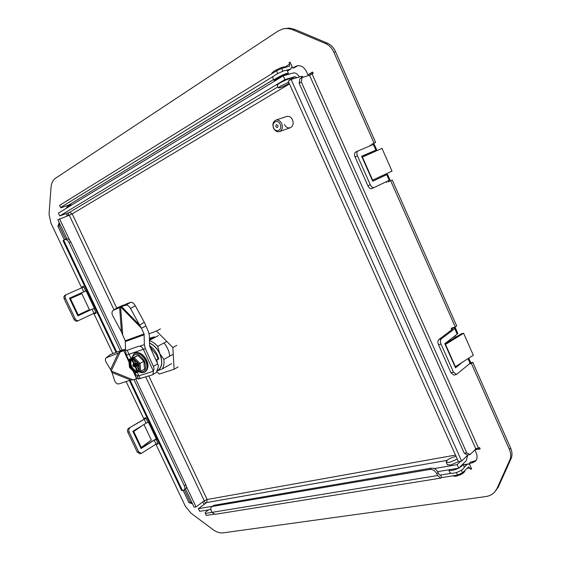 <?xml version="1.0" encoding="UTF-8"?>
<svg xmlns="http://www.w3.org/2000/svg" width="561" height="561" viewBox="0 0 561 561"><rect width="100%" height="100%" fill="white"/><g stroke="black" fill="none" stroke-linecap="round" stroke-linejoin="round"><path stroke-width="0.84" d="M274.154 80.391L274.013 80.279C273.382 79.543 282.688 74.529 286.706 73.456L288.382 73.337L288.052 74.354M288.375 73.316L287.008 70.251L285.318 70.349C280.507 72.018 276.44 74.059 273.13 76.485L272.646 77.229M462.958 463.996L462.117 465.854L458.723 468.155C453.576 470.504 450.238 471.079 448.723 469.873L448.702 469.823M449.985 472.678L451.065 473.337C455.308 473.358 459.424 471.822 463.407 468.737L464.312 467.25L462.972 464.038M275.213 80.728L274.988 80.693C273.537 80.398 282.576 75.419 286.517 74.361L287.996 74.473M284.806 67.565L284.532 66.941C282.87 66.759 279.357 68.183 273.992 71.205L271.805 73.133M452.39 475.896L455.511 476.317C461.317 474.823 464.466 472.93 464.957 470.63L464.873 470.434M275.121 80.525L277.323 78.638C282.702 75.644 286.201 74.213 287.842 74.354L287.905 74.501M289.252 83.365L288.866 83.603C283.508 86.548 280.03 87.979 278.417 87.888L280.654 86.071L288.726 82.208M454.824 468.807L450.511 469.522M457.278 459.115L449.312 462.481L446.191 462.082C446.71 459.873 449.852 457.993 455.616 456.444L456.051 456.373M309.546 75.293L302 77.537L299.833 78.835L299.167 83.309L464.27 453.253L467.643 455.027L470.09 454.592L475.847 448.968L309.546 75.293L313.227 73.442L312.603 72.039L307.912 74.837L312.786 72.453M296.951 66.114L295.219 66.605L292.758 68.105L294.497 67.615L297.744 65.7M67.972 207.275L69.501 205.312L70.945 204.435L70.693 203.909M68.975 215.347L68.007 212.949M205.628 503.301L204.022 501.001M475.931 460.581L470.483 462.131L469.171 463.421L471.661 469.003L470.462 469.199L468.631 466.871L462.509 472.776L457.517 475.069L441.766 477.6L440.616 475.041L440.21 475.244L438.933 474.213L438.169 472.502C436.479 469.438 434.172 467.986 431.234 468.155L429.852 469.459C432.79 469.291 435.105 470.742 436.795 473.814L438.169 472.502M479.732 447.937L476.457 448.527M94.332 308.199L77.874 315.864L77.551 315.191L78.196 314.889L70.441 298.599L69.788 298.887L69.466 298.207L86.064 290.766L94.339 308.213L93.925 308.396L95.826 312.414L78.68 320.471C77.271 320.913 76.107 320.352 75.202 318.781L65.455 298.333C64.817 296.671 65.104 295.444 66.317 294.651L83.743 286.937L83.421 286.264L81.394 287.267L83.456 286.334M294.686 29.375L289.076 28.071L283.137 28.849L287.302 28.478L291.538 29.27L325.527 43.541C329.167 45.153 331.944 48.057 333.865 52.243L374.019 143.09L375.625 142.417L335.576 51.766C333.662 47.587 330.885 44.698 327.259 43.092L294.686 29.375L292.926 29.789M372.034 145.04L371.726 144.338L375.625 142.417M376.69 149.843L374.194 144.184L373.36 144.486L375.863 150.159L376.69 149.843L372.252 151.975L372.518 152.571M382.644 175.474L383.03 176.343L384.608 175.6L384.222 174.737M374.11 151.863L373.85 151.288M384.608 175.6L387.497 174.296L386.704 174.674L389.194 180.319L389.986 179.92L387.497 174.296M388.282 181.771L390.659 180.754L455.308 327.035L456.71 325.976L392.223 180.004L388.282 181.771L387.91 180.937M468.021 358.64L470.083 363.311L456.444 374.482L453.449 372.062L441.03 344.089L438.513 344.798C437.629 342.441 437.734 340.702 438.828 339.573L452.285 329.391L452.524 329.069L451.57 329.16L452.832 327.764M456.023 337.077L455.357 335.562M469.241 364.012L471.401 363.458L509.339 449.305C511.008 453.239 511.148 456.829 509.774 460.069L496.948 488.568L494.564 492.179L498.21 487.207L511.036 458.737C512.417 455.504 512.277 451.921 510.608 447.994L472.762 362.315L470.497 362.897M157.971 443.393L156.014 444.466L158.216 443.898L157.907 443.246L156.035 444.109L154.17 440.196L141.056 448.527L140.741 447.867L151.323 439.999L143.96 424.495M96.134 313.052L94.087 314.006L96.148 313.08L95.826 312.414M474.95 449.845L480.167 448.905L479.585 447.594L475.847 448.968M295.219 66.605L296.86 65.882C300.906 65.111 304.104 67.011 306.46 71.577L307.912 74.837M292.758 68.105L290.079 62.103L289.034 62.755L290.226 62.425M289.034 62.755L289.651 64.136L289.497 66.226L281.664 68.449L282.898 71.205M286.846 70.132L290.549 69.08L287.358 71.037M292.05 66.514L290.549 69.08M273.642 79.445L68.723 205.06L273.67 79.508M67.797 200.291L67.096 200.487L67.776 200.249M69.157 204.856L70.945 204.435M66.1 208.419L67.804 205.915L69.241 205.038M67.285 215.964L66.31 213.559M59.193 222.5L57.923 226.314L59.136 225.592L59.69 223.537M192.472 503.729L188.91 502.565L183.167 490.447M204.197 504.36L202.591 502.053M211.995 512.354L205.34 513.441L205.361 512.298L208.608 509.851M463.449 465.111L468.049 463.996L469.662 464.515M471.352 468.309L470.462 469.199M474.879 449.908L476.212 452.902C477.6 456.317 477.306 459.108 475.335 461.282L471.983 462.951L469.171 463.421M86.085 290.815L69.48 298.249M81.394 287.267L50.876 222.969L49.052 214.162L50.995 187.633C51.374 183.216 52.867 180.088 55.497 178.244L278.067 31.044L283.137 28.849M374.019 143.09L371.726 144.338M390.659 180.754L392.223 180.004M455.308 327.035L451.17 328.248L451.829 329.735M452.979 328.094L455.371 327.869L454.768 328.662L457.194 334.146L457.79 333.339L455.378 327.89M453.954 336.642L454.55 337.988M470.083 363.311L470.637 362.42L468.758 358.17M471.401 363.458L472.762 362.315M494.564 492.179C492.285 494.592 489.339 496.057 485.735 496.576L222.998 532.873C219.786 533.231 216.357 532.08 212.71 529.409L190.901 513.112L185.319 506.19L156.014 444.466M140.874 448.148L156.295 438.807M154.17 440.196L156.484 439.214L148.413 422.195L146.098 423.183L144.233 419.249L128.616 428.309C127.431 429.235 127.158 430.539 127.803 432.229L137.298 452.145L140.019 453.737L141.33 453.407L138.609 451.808L137.298 452.145M128.616 428.309L145.965 418.085M144.233 419.249L146.105 418.387L145.797 417.728L143.623 418.366L126.148 381.536M112.88 353.591L94.087 314.006M386.711 182.528L386.34 181.687M372.714 181.217L383.03 176.343M372.252 151.975L361.698 156.372M370.428 145.72L370.113 145.011M68.723 205.06L61.261 207.703L60.595 207.507L273.13 76.485M192.128 503.007L190.312 502.312L184.415 489.872M65.63 239.295L59.136 225.592M467.103 464.494L464.312 467.25M461.387 470.272L462.509 472.776M451.065 473.337L439.782 475.181M77.874 315.871L93.925 308.396M66.247 294.686L65.111 295.247C63.891 296.033 63.603 297.26 64.249 298.922L73.975 319.335C74.886 320.899 76.044 321.467 77.453 321.025L78.645 320.485M375.863 150.159L361.649 156.26L362.069 157.22L362.413 157.073L372.637 180.13L372.728 181.245L386.704 174.674M389.194 180.319L374.152 187.528C372.728 187.907 371.431 186.967 370.281 184.723L357.427 155.769C356.537 153.426 356.691 151.835 357.883 150.986L373.36 144.486M457.194 334.146L444.789 343.704L445.203 344.636L445.511 344.426L455.392 366.698L455.497 367.841L462.138 362.392M441.03 344.089C440.14 341.733 440.245 339.987 441.332 338.858L454.768 328.662M141.33 453.407L156.035 444.109M142.27 425.526L133.16 431.956L132.845 431.297L146.098 423.183M299.167 83.309L301.334 82.025L466.724 452.818L464.27 453.253M302 77.537L301.334 82.025M466.724 452.818L470.09 454.592M277.73 73.603L276.489 70.84L281.664 68.449M60.595 207.507L59.585 205.382L276.489 70.84M190.312 502.312L188.91 502.565M64.34 239.849L57.923 226.314M457.517 475.069L456.395 472.551M205.34 513.441L206.294 515.454L213.902 514.227M357.806 151.021L355.52 152.15C354.328 152.999 354.173 154.591 355.057 156.919L357.427 155.769M370.281 184.723L367.89 185.803L355.057 156.919M367.89 185.803C369.047 188.047 370.337 188.98 371.761 188.608L374.124 187.542M438.513 344.798L450.911 372.707L453.905 375.113L456.444 374.482M127.803 432.229L129.1 431.865L138.609 451.808M129.1 431.865C128.455 430.175 128.728 428.863 129.914 427.938M66.261 239.07L66.493 238.958C68.077 238.593 69.487 239.561 70.735 241.868L122.032 350.155M135.685 378.977L185.796 484.774C186.638 486.752 186.561 488.182 185.551 489.066L182.465 490.58L130.138 380.246M455.266 468.73L450.076 469.599M441.766 477.6L440.75 478.119L437.566 475.532L211.995 512.347L211.35 510.987C210.522 509.058 210.599 507.642 211.588 506.744L213.846 505.307L431.234 468.155M372.637 180.13L392.027 171.105L381.985 148.356L362.413 157.073M455.392 366.698L473.316 355.26L463.61 333.269L445.511 344.426M132.971 431.549L136.393 429.123M120.313 350.772L69.024 242.541C67.769 240.227 66.352 239.252 64.774 239.624L63.063 240.676L116.05 352.392M129.381 380.491L181.568 490.503L182.465 490.58M211.995 512.347L215.038 514.332M185.796 484.774L184.31 485.826C185.151 487.804 185.074 489.241 184.064 490.118M184.31 485.826L133.932 379.524M437.566 475.532L436.795 473.814M429.852 469.459L212.381 506.408L213.846 505.307M211.588 506.744L212.381 506.408M70.441 298.599L81.808 293.634L89.416 309.651L78.196 314.889M444.894 343.928L461.542 333.683L463.61 333.269M279.518 131.569C277.043 132.172 275.058 131.036 273.544 128.167C272.232 124.325 272.983 121.653 275.788 120.159C278.235 119.591 280.212 120.734 281.713 123.581C283.01 127.41 282.281 130.075 279.518 131.569L290.289 127.74C293.045 126.253 293.789 123.616 292.512 119.837C291.033 117.025 289.069 115.903 286.629 116.471C289.069 115.903 291.033 117.025 292.512 119.837C293.789 123.616 293.045 126.253 290.289 127.74C287.828 128.336 285.851 127.221 284.357 124.395M458.758 461.57L450.511 465.111L447.278 464.508M277.211 85.181L279.413 83.259C284.876 80.237 288.424 78.785 290.072 78.891L289.981 79.143M467.636 455.23L466.296 460.714L458.723 468.155L437.72 471.654M302.891 77.278L302.477 76.352L301.054 76.478L301.629 77.762M290.142 79.508L294.855 76.668L284.869 79.606L283.193 75.861L293.207 72.965C295.388 72.6 297.477 73.926 299.455 76.948M210.852 509.479L199.667 511.344L198.405 508.666L206.63 502.551L207.135 499.5L148.798 375.996M460.679 461.24L457.159 464.669L458.723 468.155M467.888 454.985L461.64 461.072L458.407 461.633L288.249 81.135L291.096 79.424L301.054 76.478M461.64 461.072L291.096 79.424M294.855 76.668L297.028 77.67M283.193 75.861L58.435 213.103L59.768 215.929L69.529 212.395L72.222 213.874L289.49 83.912M114.002 309.84L69.284 215.235L57.902 219.772L66.941 238.853M69.284 215.235L72.222 213.874L116.709 308.066M185.53 489.08L194.134 507.235L196.027 506.906L204.267 500.819L207.135 499.5L455.476 455.083M457.159 464.669L434.172 468.575M212.135 506.331L198.405 508.666M284.869 79.606L59.768 215.929M59.543 218.783L69.732 240.304M186.322 486.429L196.027 506.906M280.156 124.304C282.814 129.815 275.984 133.588 273.656 127.957C270.991 122.508 277.786 118.63 280.156 124.304M275.865 126.716C275.753 124.556 276.44 124.17 277.933 125.552C278.039 127.712 277.344 128.097 275.865 126.716M149.415 339.805L153.139 337.848L149.415 339.805M152.76 337.911L149.408 339.678L152.76 337.911M131.849 359.818L131.786 359.874C130.51 361.41 130.468 363.577 131.667 366.382C133.097 369.117 134.885 370.625 137.031 370.905L136.344 371.333L133.118 369.832L130.895 366.803L130.019 363.318L131.064 360.239L130.461 360.029L131.849 359.818L132.186 359.145L131.078 359.741L131.085 359.173L132.172 358.591M146.148 359.215L146.842 360.863M131.562 358.086L134.191 353.521C138.364 352.182 142.164 354.545 145.594 360.625C147.838 366.144 147.452 370.022 144.443 372.259L141.877 372.792L138.939 371.88M131.849 357.932C134.977 352.266 139.184 353.332 144.465 361.137C147.003 369.138 145.271 372.686 139.261 371.768M134.998 356.796L129.016 359.447L138.02 355.429L143.868 361.326L144.521 369.124L140.601 371.291L139.514 370.94L138.181 371.417L138.995 371.866L140.516 371.312M133.118 369.832L132.669 370.344L130.285 367.083L129.43 364.355L130.103 364.264M138.167 370.681L138.16 371.375M141.653 354.152L142.894 355.141M144.065 356.347L145.138 357.736M147.48 362.483L147.788 364.159M147.964 365.716L147.95 366.396M140.678 371.256L140.012 363.43L143.868 361.326M136.106 361.053L138.911 363.935L140.012 363.43L134.142 357.511L138.02 355.429M136.954 372.588L135.068 373.044L132.669 370.344L136.141 371.957L136.344 371.333L136.751 371.677L137.852 371.066L135.699 366.536L136.87 365.898M132.41 369.117L131.912 369.573L129.486 367.378L135.068 373.044M139.128 366.677L139.514 370.94M132.487 358.149L134.142 357.511L133.658 358.626L135.902 360.891L132.88 359.559M129.016 359.447L129.072 360.358L130.383 359.86L130.601 358.851L131.085 359.173M129.696 367.322L129.072 360.358M139.24 367.609L138.076 371.445L138.995 371.866L140.601 371.291M136.779 361.789L139.17 366.929L138.911 363.935M130.019 363.318L129.339 363.339L130.383 359.86L130.994 359.58M136.87 365.576L136.218 365.274L134.892 365.996L135.699 366.536L135.089 366.824L137.031 370.905M137.122 370.905L137.852 371.066M137.017 365.288L136.218 365.274M134.289 364.524L135.762 363.528M135.559 363.837L135.972 363.682M137.817 364.51L136.632 365.12M135.846 363.731L136.667 364.916L137.733 364.524M151.182 338.437L149.864 339.44M149.331 339.721L150.916 338.571L154.324 337.757M151.456 338.606L152.031 338.108M150.923 338.879L151.743 338.206M149.128 333.781L156.449 331.018L172.851 347.525L174.12 369.257L159.282 374.068L157.15 371.887M169.717 356.165C169.219 351.375 167.318 346.971 164.015 342.953M155.502 337.133L154.275 336.88L149.387 338.318M174.12 369.257L178.061 366.999M172.851 347.525L176.848 345.338M156.449 331.018L160.488 328.914M157.655 370.533L157.837 370.435C162.248 367.146 162.837 361.508 159.605 353.514C157.045 348.374 153.672 344.924 149.464 343.171M149.514 345.66C152.725 347.764 155.306 350.814 157.241 354.804L158.735 358.956L156.799 360.022L157.332 363.058M149.885 346.719L156.631 355.092L158.118 359.236L155.944 360.015M158.546 335.527L149.422 340.338M157.613 370.772L162.276 368.935L171.722 363.598M149.464 343.03C153.707 344.805 157.122 348.29 159.703 353.479L157.697 346.354C155.102 343.444 152.347 341.572 149.429 340.716M157.697 346.354L166.813 341.446M173.244 354.201L163.847 359.426C164.366 363.318 163.847 366.487 162.276 368.935M163.847 359.426L159.703 353.479C163.027 361.782 162.332 367.525 157.627 370.723M156.799 360.022L156.098 360.344M158.735 358.956L158.118 359.236M133.721 371.677L136.912 378.633L138.602 378.97L152.199 374.895L156.519 372.455L157.536 368.696C158.511 367.581 158.574 365.982 157.718 363.914L149.689 346.291L149.345 335.66L148.434 331.677L144.261 322.196L135.222 305.605C133.693 303.129 132.165 302.028 130.636 302.302L126.379 303.915L121.667 306.734L139.584 325.107L141.456 328.241L120.608 306.853L125.909 305.142L130.636 302.302M144.261 322.196L139.584 325.107L130.496 308.459C128.96 305.976 127.431 304.868 125.909 305.142M122.74 335.176L121.464 331.902L119.619 307.561L120.608 306.853L122.74 335.176L125.285 340.744L144.058 333.935L141.456 328.241L145.853 326.004M144.058 333.935L144.38 344.608L145.299 348.633L153.377 366.326C154.331 368.738 154.142 370.435 152.809 371.417L139.121 375.758C137.298 376.031 135.72 374.916 134.374 372.399L134.324 372.294M128.848 360.365L126.442 355.12L125.559 351.193L125.285 340.744M119.619 307.561L113.259 310.331C111.793 311.53 111.597 313.297 112.684 315.619L121.464 331.902M120.945 306.692L123.217 305.205L117.249 307.765L113.259 310.331M123.217 305.205L124.886 304.77M120.608 306.853L126.036 304.118M125.538 349.342L121.849 350.19L110.307 354.566L106.19 357.82C105.117 358.9 105.131 360.421 106.225 362.399L110.587 369.489L118.28 353.15L120.201 351.964L111.211 371.003L110.587 369.489M121.849 350.19L118.28 353.15L106.19 357.82M132.999 379.811L130.657 380.078L111.976 372.504L111.211 371.003L132.999 379.811L136.596 378.696L133.076 371.017M129.016 362.175L123.757 350.716L120.201 351.964L124.535 349.699M123.757 350.716L128.932 361.235M152.199 374.895C153.518 373.914 153.707 372.224 152.76 369.832L143.518 349.601C142.136 347.028 140.523 345.913 138.665 346.263L127.2 350.274L124.065 350.632M111.976 372.504L114.584 380.526C115.608 383.079 117.053 384.194 118.911 383.885L130.657 380.078M69.501 205.312L67.804 205.915M68.687 214.737L66.997 215.354M473.288 461.654L471.983 462.951M325.527 43.541L327.259 43.092M333.865 52.243L335.576 51.766M509.339 449.305L510.608 447.994M509.774 460.069L511.036 458.737M496.948 488.568L498.21 487.207M312.14 74.094L478.351 447.818M469.887 467.916L466.906 468.407M284.658 67.229L289.651 64.136M83.743 286.937L85.651 290.97M146.105 418.387L147.971 422.321M156.042 439.333L157.907 443.246M362.069 157.22L372.301 180.284M445.203 344.636L455.09 366.915M438.828 339.573L441.332 338.858M83.757 291.846L81.843 287.814M93.932 313.29L92.032 309.272M75.202 318.781L73.975 319.335M65.455 298.333L64.249 298.922M450.911 372.707L453.449 372.062M77.551 315.191L69.788 298.887M140.741 447.867L133.16 431.956M116.793 352.112L63.723 240.199M141.33 447.468L133.756 431.57M69.024 242.541L70.735 241.868M447.012 460.378L206.63 502.551M69.529 212.395L277.954 86.85M204.267 500.819L145.72 376.943M145.208 371.838C148.216 369.594 148.602 365.716 146.358 360.204C143.153 354.419 139.493 351.992 135.383 352.911L135.411 352.897C141.814 350.029 153.272 364.93 145.208 371.838L144.443 372.259M135.482 363.058L134.338 363.682L132.186 359.145M135.664 363.205L136.66 363.219L137.887 364.405M136.66 363.219L137.613 363.83M137.157 372.504L138.413 371.81L137.031 372.567L136.218 372.125L134.892 372.595M138.104 371.494L137.136 372.518L135.439 373.135M132.319 359.096L132.529 358.121L132.333 359.131L133.658 358.626M136.218 372.125L136.751 371.677L136.218 372.125M137.186 372.006L136.828 371.838M132.396 359.257L136.639 361.803L139.107 367.785C139.044 369.082 138.714 370.057 138.104 370.723L137.999 371.277M137.908 364.447L137.754 365.513L137.88 364.902L137.221 365.141L137.887 364.776L137.179 365.162L137.031 366.067M138.777 369.748L137.045 366.109M131.786 359.874L133.728 363.963L134.338 363.682L134.177 364.587L135.58 363.83M135.685 363.24L134.093 359.889M134.766 366.606L134.114 366.845L134.892 365.996L135.089 366.824M134.114 366.845L132.88 365.618L133.027 364.559L133.728 363.963M137.754 365.513L137.094 365.751M133.679 364.32L134.177 364.587L133.525 364.825L134.135 364.594M137.157 363.486L136.007 363.458M133.027 364.559L133.49 365.337L135.916 364.019M132.88 365.618L133.49 365.337L133.763 365.905L136.183 364.587M133.153 366.193L134.247 366.235L136.667 364.916M137.634 363.872L137.901 364.888M135.236 305.633L130.51 308.487M153.377 366.326L157.718 363.914M144.24 334.742L125.468 341.523M145.299 348.633L126.442 355.12M144.38 344.608L139.85 346.193M125.629 350.695L125.559 351.193M117.249 307.765L113.638 310.128M110.328 354.559L106.744 357.504M138.602 378.97L136.961 375.393M140.215 378.647L137.347 372.399M130.937 358.416L127.2 350.274M289.82 78.778L290.317 79.893M287.386 71.1L291.005 68.884M468 464.003L463.316 464.796M274.013 80.279L272.639 77.201M448.723 469.873L450.006 472.734M77.453 321.025L78.68 320.471M65.111 295.247L66.317 294.651M357.883 150.986L355.52 152.15M374.152 187.528L371.761 188.608M274.988 80.693L274.119 80.377M271.797 73.112L272.022 73.617M440.75 478.119L214.982 514.339M64.774 239.624L66.493 238.958M277.155 85.062L278.417 87.888M447.405 464.796L446.191 462.082M275.788 120.159L286.629 116.471M134.963 353.107L134.191 353.521M128.806 359.867L129.486 367.371M137.179 365.162L136.94 366.13L138.721 369.867M133.953 359.832L135.58 363.269L137.143 363.493"/></g></svg>
